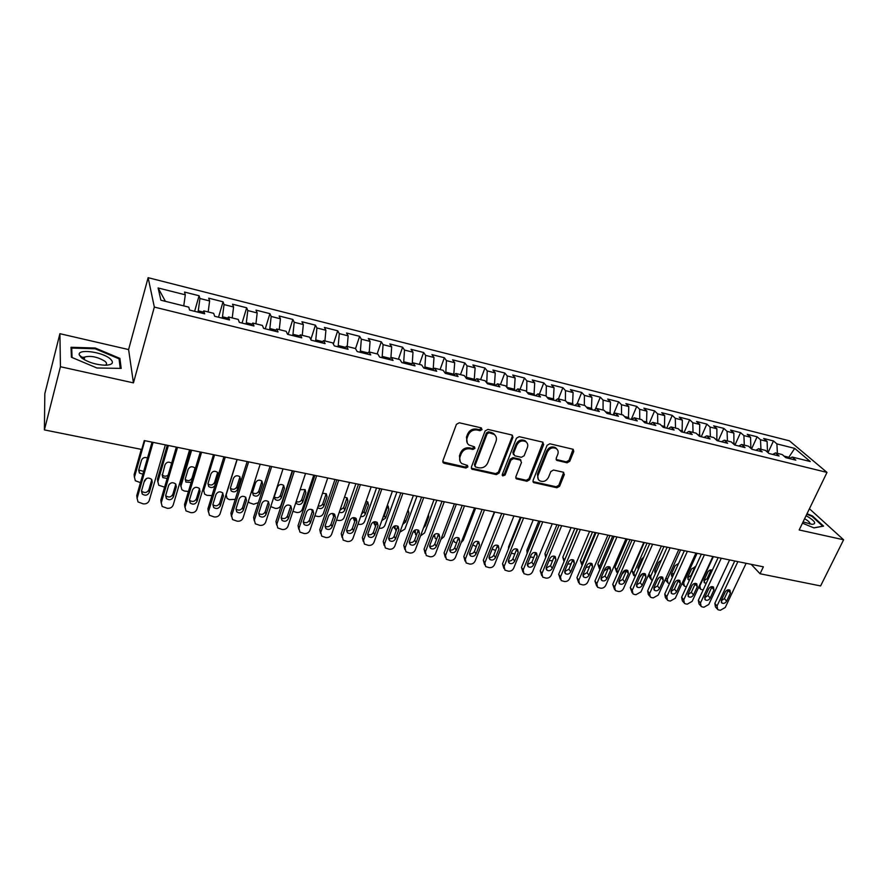 <?xml version="1.0" encoding="UTF-8"?>
<svg xmlns="http://www.w3.org/2000/svg" width="888" height="888" viewBox="0 0 888 888"><rect width="100%" height="100%" fill="white"/><g stroke="black" fill="none" stroke-linecap="round" stroke-linejoin="round"><path stroke-width="1.33" d="M482.029 429.592L481.141 427.85L459.263 422.766L456.421 424.342L442.868 460.85L444.189 463.303L465.923 468.02L467.876 466.944L467.488 465.467L461.849 463.58C459.751 461.849 459.163 459.584 460.062 456.809L461.194 453.801C463.048 449.983 466.045 448.329 470.152 448.829L472.96 449.45L474.914 448.373L474.503 446.864L468.975 445.01C466.799 443.256 466.178 440.936 467.099 438.073L468.242 435.031C470.118 431.18 473.126 429.514 477.245 430.036L480.064 430.691L482.029 429.592M467.31 443.101L466.455 437.118L467.599 434.088C469.475 430.236 472.471 428.582 476.59 429.104L479.398 429.748L481.451 427.961M442.779 461.938L465.301 467.033L467.332 465.368M460.206 461.627L459.429 455.833L460.561 452.825C462.426 449.028 465.401 447.374 469.508 447.863L472.316 448.496L474.359 446.764M567.044 462.803L569.752 461.294L573.759 451.459L573.215 449.306L549.839 443.778L547.097 445.299L533.044 480.475L533.555 482.55L556.887 487.756L559.573 486.258L564.346 474.547L563.225 472.194L553.535 470.03L550.838 471.539L548.473 477.389C546.176 481.274 543.19 482.362 539.527 480.674C537.795 479.298 537.34 477.444 538.139 475.113L547.397 451.981C549.65 448.107 552.614 446.986 556.277 448.595C558.108 450.016 558.608 451.937 557.764 454.356L556.21 458.219L556.754 460.35L567.044 462.803L566.278 461.849L568.986 460.339L573.071 449.217M763.38 566.822L144.267 440.57L141.747 449.461L44.4 429.903L60.44 366.733L133.444 382.872L154.334 307.082L827.005 472.416L799.178 529.958L843.6 539.782L820.601 585.936L760.061 573.759L763.38 566.822M512.942 437.407L511.721 434.942L487.912 429.415L485.114 430.969L471.395 467.055L471.939 469.164L496.325 474.614L499.078 473.082L512.942 437.407L512.321 435.187M519.214 436.674L542.513 442.08L543.678 444.511L529.637 479.742L526.928 481.252L516.383 478.821L515.861 476.745L521.489 462.459L520.301 460.051L513.675 458.574L510.922 460.095L505.083 475.036L502.686 475.89L502.319 474.425L516.439 438.217L519.214 436.674M154.334 307.082L148.13 277.678L789.41 440.814L827.005 472.416M194.616 311.311L199.079 295.748L184.526 292.063L185.303 294.816L158.108 287.967L160.894 300.211L188.767 307.137L189.599 310.067L204.684 313.808L203.774 310.867L213.697 313.331L214.663 316.272L229.515 319.946L228.46 316.994L238.239 319.425L239.338 322.388L253.968 326.007L252.78 323.043L262.393 325.43L263.636 328.394L278.033 331.968L276.712 328.982L286.191 331.335L287.557 334.321L301.742 337.829L300.299 334.843L309.623 337.163L311.122 340.16L325.086 343.612L323.521 340.615L332.711 342.89L334.332 345.898L348.085 349.306L346.398 346.298L355.455 348.54L357.187 351.559L370.74 354.911L368.942 351.892L377.855 354.112L379.709 357.131L393.062 360.439L391.142 357.409L399.933 359.596L401.898 362.626L415.051 365.889L413.031 362.848L421.689 365.001L423.765 368.043L436.73 371.251L434.598 368.209L443.134 370.329L445.31 373.371L458.086 376.534L455.855 373.482L464.269 375.58L466.544 378.632L479.143 381.751L476.812 378.688L485.103 380.752L487.479 383.816L499.889 386.891L497.469 383.827L505.649 385.858L508.103 388.922L520.346 391.952L517.826 388.877L525.896 390.887L528.449 393.961L540.514 396.947L537.906 393.872L545.865 395.848L548.507 398.923L560.406 401.864L557.708 398.79L565.556 400.743L568.287 403.818L580.019 406.726L577.244 403.64L584.981 405.561L587.789 408.647L599.367 411.51L596.503 408.425L604.14 410.323L607.026 413.408L618.448 416.239L615.506 413.142L623.032 415.018L626.007 418.104L637.262 420.901L634.243 417.804L641.669 419.647L644.721 422.744L655.832 425.496L652.736 422.399L660.062 424.22L663.192 427.317L674.147 430.025L670.984 426.928L678.21 428.726L681.407 431.823L692.229 434.498L688.988 431.401L696.125 433.178L699.389 436.274L710.067 438.916L706.759 435.819L713.797 437.562L717.127 440.67L727.661 443.279L724.286 440.171L731.246 441.902L734.642 444.999L745.032 447.574L741.602 444.466L748.462 446.176L751.925 449.284L762.182 451.826L758.685 448.718L765.456 450.394L768.975 453.502L779.109 456.01L775.546 452.902L782.239 454.567L785.813 457.675L795.815 460.151L792.196 457.043L789.277 458.53M199.079 295.748L199.933 298.501L209.624 300.943L208.169 311.954M218.515 317.227L223.055 301.809L208.713 298.179L209.624 300.943M223.055 301.809L224.042 304.584L233.577 306.982L232.223 317.937M242.058 323.054L246.664 307.77L232.545 304.207L233.577 306.982M246.664 307.77L247.785 310.567L257.176 312.931L255.922 323.82M265.257 328.804L269.93 313.653L256.01 310.134L257.176 312.931M269.93 313.653L271.173 316.461L280.43 318.792L279.265 329.615M288.123 334.465L292.851 319.447L279.143 315.984L280.43 318.792M292.851 319.447L294.217 322.266L303.33 324.564L302.253 335.331M310.811 339.538L315.44 325.163L301.931 321.745L303.33 324.564M315.44 325.163L316.916 327.983L325.907 330.247L324.919 340.959M333.344 344.067L337.706 330.791L324.386 327.417L325.907 330.247M337.706 330.791L339.294 333.622L348.151 335.853L347.241 346.509M355.511 348.651L359.64 336.33L346.52 333.011L348.151 335.853M359.64 336.33L361.338 339.183L370.074 341.381L369.253 351.97M377.134 353.924L381.274 341.802L368.331 338.528L370.074 341.381M381.274 341.802L383.083 344.655L391.686 346.831L390.92 357.642M398.412 359.218L402.597 347.197L389.832 343.967L391.686 346.831M402.597 347.197L404.506 350.061L412.987 352.192L412.254 363.603M419.391 364.424L423.62 352.503L411.033 349.328L412.987 352.192M423.62 352.503L425.63 355.378L433.988 357.487L433.178 369.541M440.082 369.563L444.344 357.742L431.945 354.612L433.988 357.487M444.344 357.742L446.453 360.628L454.7 362.704L453.69 375.424M460.484 374.636L464.79 362.915L452.558 359.818L454.7 362.704M464.79 362.915L466.988 365.801L475.124 367.854L474.181 380.519M480.608 379.631L484.948 368.009L472.882 364.957L475.124 367.854M484.948 368.009L487.235 370.906L495.26 372.927L494.394 385.525M500.455 384.56L504.828 373.038L492.929 370.03L495.26 372.927M504.828 373.038L507.203 375.935L515.118 377.933L514.33 390.465M520.035 389.432L524.442 377.988L512.709 375.025L515.118 377.933M524.442 377.988L526.906 380.897L534.709 382.861L533.988 395.327M539.349 394.228L543.789 382.883L532.212 379.953L534.709 382.861M543.789 382.883L546.342 385.792L554.034 387.734L553.379 400.133M558.408 398.956L562.881 387.712L551.459 384.826L554.034 387.734M562.881 387.712L565.512 390.631L573.104 392.54L572.516 404.873M577.189 403.674L581.707 392.474L570.44 389.621L573.104 392.54M581.707 392.474L584.426 395.393L591.919 397.28L591.397 409.546M595.371 409.213L600.299 397.169L589.177 394.361L591.919 397.28M600.299 397.169L603.085 400.1L610.478 401.964L610.023 414.152M613.319 414.618L618.636 401.809L607.658 399.034L610.478 401.964M618.636 401.809L621.5 404.739L628.793 406.571L628.404 418.703M631.257 419.414L636.74 406.382L625.907 403.64L628.793 406.571M636.74 406.382L639.671 409.313L646.875 411.133L646.542 423.188M649.095 423.82L654.611 410.9L643.911 408.191L646.875 411.133M654.611 410.9L657.608 413.841L664.724 415.628L664.435 427.628M666.699 428.183L672.238 415.351L661.693 412.687L664.724 415.628M672.238 415.351L675.313 418.292L682.328 420.068L682.106 432.001M684.082 432.489L689.654 419.758L679.231 417.127L682.328 420.068M689.654 419.758L692.784 422.699L699.722 424.442L699.555 436.319M701.254 436.741L706.848 424.098L696.558 421.5L699.722 424.442M706.848 424.098L710.045 427.05L716.882 428.771L716.849 440.404M718.192 440.936L723.82 428.393L713.652 425.829L716.882 428.771M723.82 428.393L727.072 431.346L733.832 433.044L733.954 444.377M734.931 445.077L740.57 432.634L730.547 430.092L733.832 433.044M740.57 432.634L743.9 435.575L750.56 437.262L750.848 448.318M751.559 448.951L757.12 436.807L747.219 434.31L750.56 437.262M757.12 436.807L760.505 439.76L767.088 441.425L767.521 452.214M768.031 452.669L773.47 440.948L763.68 438.472L767.088 441.425M773.47 440.948L776.9 443.9L794.705 448.385L810.267 461.527L792.196 457.043M775.546 452.902L772.66 454.412M788.366 458.308L788.844 457.287L783.971 456.077M776.9 443.9L777.4 453.357M794.705 448.385L788.844 457.287L789.909 458.208M758.685 448.718L755.821 450.249M760.505 439.76L760.949 449.273M741.602 444.466L738.772 446.02M751.026 447.907L750.138 447.685M743.9 435.575L744.299 445.143M724.286 440.171L721.5 441.747M734.243 443.745L732.889 443.401M727.072 431.346L727.427 440.948M706.759 435.819L703.995 437.418M717.238 439.527L715.417 439.072M710.045 427.05L710.345 436.707M688.988 431.401L686.269 433.022M700.022 435.253L697.713 434.676M692.784 422.699L693.04 432.412M670.984 426.928L668.298 428.582M682.572 430.924L679.764 430.236M675.313 418.292L675.513 428.049M652.736 422.399L650.094 424.076M664.901 426.54L661.582 425.718M657.608 413.841L657.753 423.643M634.243 417.804L631.645 419.502M646.997 422.1L643.156 421.156M639.671 409.313L639.76 419.169M615.506 413.142L612.942 414.874M628.859 417.604L624.475 416.516M621.5 404.739L621.533 414.641M596.503 408.425L593.983 410.178M610.478 413.042L605.538 411.821M603.085 400.1L603.063 410.056M577.244 403.64L574.769 405.428M591.852 408.425L586.346 407.059M584.426 395.393L584.337 405.405M557.708 398.79L555.278 400.599M572.971 403.74L566.888 402.231M565.512 390.631L565.367 400.688M537.906 393.872L535.531 395.704M553.835 399.001L547.152 397.336M546.342 385.792L546.12 396.148M517.826 388.877L515.495 390.753M534.432 394.183L527.139 392.374M526.906 380.897L526.617 391.752M497.469 383.827L495.182 385.725M514.774 389.31L506.837 387.346L507.203 375.935M476.812 378.688L474.569 380.619M494.838 384.371L486.646 382.739M487.235 370.906L486.779 382.373M455.855 373.482L453.679 375.446M474.614 379.354L466.455 377.322L466.156 378.122M466.988 365.801L466.455 377.322M434.598 368.209L432.478 370.196M454.112 374.27L445.832 372.216L445.41 373.404M446.453 360.628L445.832 372.216M413.031 362.848L410.966 364.868M433.322 369.108L424.93 367.033L424.508 368.22M425.63 355.378L424.93 367.033M391.142 357.409L389.144 359.474M412.032 363.825L403.718 361.771L403.296 362.97M404.506 350.061L403.718 361.771M368.942 351.892L366.988 353.99M390.176 358.408L382.206 356.432L381.796 357.653M383.083 344.655L382.206 356.432M346.398 346.298L344.522 348.418M367.998 352.913L360.384 351.026L359.973 352.247M361.338 339.183L360.384 351.026M323.521 340.615L321.7 342.779M345.488 347.33L338.239 345.532L337.829 346.764M339.294 333.622L338.239 345.532M300.299 334.843L298.546 337.04M322.644 341.658L315.773 339.96L315.373 341.203M316.916 327.983L315.773 339.96M276.712 328.982L275.036 331.224M299.445 335.908L292.973 334.299L292.574 335.564M294.217 322.266L292.973 334.299M252.78 323.043L251.171 325.308M275.902 330.07L269.83 328.56L269.43 329.837M271.173 316.461L269.83 328.56M228.46 316.994L226.94 319.314M251.992 324.142L246.331 322.733L245.943 324.02M247.785 310.567L246.331 322.733M203.774 310.867L202.32 313.22M227.717 318.126L222.488 316.827L222.1 318.115M224.042 304.584L222.488 316.827M203.063 312.01L198.279 310.822L197.902 312.121M199.933 298.501L198.279 310.822M751.193 564.335L760.061 573.759M843.6 539.782L809.434 508.757M133.444 382.872L128.594 349.561L59.907 333.699L60.44 366.733M59.907 333.699L44.833 393.661L44.4 429.903M128.594 349.561L148.13 277.678M158.108 287.967L165.401 301.332M185.303 294.816L183.749 305.894M119.902 358.397L95.249 348.018L71.04 347.275L71.406 357.231L96.903 367.987L121.179 368.398L119.902 358.397L119.281 360.683M802.463 523.165L813.963 527.905L823.565 526.118L812.442 515.961L807.025 513.73M471.939 469.164L471.306 468.176L495.659 473.637L498.401 472.105L512.243 436.474M489.077 432.767L487.112 433.855L475.058 465.49L475.446 466.966L478.865 467.832C482.917 468.298 485.869 466.655 487.734 462.903L496.015 441.369C496.969 438.461 496.337 436.13 494.117 434.365L489.077 432.767L488.4 431.834L486.446 432.911L487.112 433.855M474.991 466.289L474.414 464.513L486.446 432.911M495.06 435.198L493.439 433.433L491.341 432.512L492.019 433.444M488.4 431.834L491.341 432.512M515.762 477.888L526.218 480.275L528.926 478.754L543.012 442.28M520.845 460.206L519.591 459.085L512.975 457.609L510.234 459.14L504.406 474.048L505.083 475.036M502.22 475.025L504.406 474.048M527.383 447.508C528.205 445.077 527.694 443.145 525.84 441.702C522.077 440.015 519.058 441.147 516.794 445.088L513.553 453.38L514.763 455.799L521.378 457.298L524.131 455.766L527.383 447.508M526.462 442.224L525.13 440.77C521.367 439.072 518.348 440.204 516.083 444.144L516.794 445.088M513.486 454.656L512.853 452.425L516.083 444.144M556.121 459.473L566.278 461.849M556.809 449.017L555.522 447.652C551.859 446.042 548.906 447.175 546.653 451.037L547.397 451.981M538.25 479.231L537.418 474.148L546.653 451.037M532.944 481.629L556.143 486.768L558.818 485.27L563.691 472.361M84.382 357.254L80.786 357.165M95.06 348.762L95.249 348.018M812.165 516.516L812.442 515.961M141.281 449.372L134.132 474.614L134.41 477.333M140.459 482.65L135.32 480.73L134.454 477.156L144.788 440.681M146.476 478.488L144.078 482.018M138.717 470.03L143.678 471.373M147.497 458.008C144.733 456.932 142.746 457.642 141.525 460.128L138.695 470.118L139.405 473.015L142.868 474.203M165.368 444.877L149.239 500.532C148.207 503.03 146.187 504.14 143.179 503.851L138.006 501.931L137.118 498.279L153.102 442.368M152.037 442.157L136.774 495.56L137.118 498.279M149.262 492.507C147.53 495.471 145.177 495.97 142.224 494.006L141.492 491.042L144.433 480.797C146.143 477.833 148.485 477.311 151.448 479.254L152.214 482.284L149.262 492.507L148.873 489.81C147.142 492.773 144.799 493.273 141.858 491.308L141.536 490.898M151.793 479.687L148.873 489.81M137.085 498.401L136.774 495.56M167.288 445.265L157.465 479.109L157.798 481.962M164.602 487.168L158.752 485.259L157.875 481.651L168.387 445.487M171.628 463.203C168.809 461.438 166.6 461.96 165.002 464.768L162.415 475.058C164.247 476.567 166.156 476.59 168.143 475.102M162.116 474.669L162.837 477.589L167.144 478.51M168.665 485.37L169.386 484.104M190.454 449.983L180.475 483.549L180.863 486.524M188.445 491.486L184.327 491.02L181.851 489.71L180.963 486.091L191.642 450.227M185.181 479.276L185.426 479.564C188.178 481.352 190.376 480.852 191.997 478.066L194.983 468.098M195.305 468.631L194.716 467.798C191.941 466.034 189.755 466.555 188.145 469.352L185.215 479.165L185.936 482.095L191.153 482.439M189.599 449.816L173.204 504.983C172.172 507.459 170.163 508.569 167.199 508.28L162.16 506.449L161.272 502.763L177.533 447.352M176.346 447.108L160.828 500.055L161.272 502.763M173.304 497.025C171.595 499.955 169.286 500.466 166.389 498.568L165.656 495.593L168.642 485.436C170.329 482.517 172.627 481.984 175.535 483.849L176.312 486.901L173.304 497.025L172.827 494.339C171.118 497.258 168.82 497.768 165.934 495.87L165.668 495.548M175.824 484.193L172.827 494.339M161.205 503.019L160.828 500.055M213.486 454.689L196.836 509.368C195.782 511.832 193.795 512.92 190.876 512.654L185.969 510.878L185.059 507.181L201.587 452.258M200.299 451.992L184.538 504.473L185.059 507.181M196.992 501.487C195.305 504.362 193.04 504.884 190.199 503.063L189.455 500.066L192.485 489.998C194.15 487.124 196.415 486.591 199.267 488.378L200.044 491.453L196.992 501.487L196.426 498.801C194.738 501.665 192.485 502.186 189.655 500.377L189.433 500.133M199.5 488.644L196.426 498.801M184.97 507.57L184.538 504.473M109.946 358.608C101.743 351.604 76.745 348.596 79.354 355.067L81.663 357.942C88.289 362.437 96.281 364.879 105.65 365.246C112.865 364.757 114.297 362.548 109.946 358.608M105.117 365.257L105.594 365.035C107.082 364.113 106.826 362.837 104.84 361.194C97.625 356.932 90.942 355.522 84.793 356.976L83.905 358.796L84.482 359.795M72.061 357.509L71.706 348.063L95.16 348.773L119.048 358.83L120.246 368.387M71.151 350.216L71.706 348.063M803.052 521.933L812.143 524.342C816.483 523.865 815.206 521.411 808.302 516.971L806.06 515.739M809.678 524.031C810.489 523.065 809.112 521.489 805.56 519.291L804.595 518.747M806.792 514.208L811.976 516.35L822.754 526.196L813.841 527.861M211.977 495.571L207.015 495.349L204.617 494.094L203.729 490.465L214.563 454.9M207.925 483.794L208.114 484.004C210.822 485.725 212.976 485.214 214.574 482.473L217.627 472.505M203.607 491.009L202.986 489.144M215.196 484.992L218.182 475.291L217.416 472.283C214.696 470.573 212.543 471.106 210.956 473.859L207.981 483.594L208.713 486.535C211.422 488.267 213.586 487.745 215.196 484.992L214.574 482.473M235.253 499.378L229.37 499.611L227.062 498.423L226.174 494.771L237.163 459.518M230.347 488.245L230.48 488.378C233.144 490.043 235.264 489.521 236.841 486.824L239.949 476.845M237.54 489.344L240.57 479.709L239.804 476.701C237.129 475.058 235.009 475.591 233.444 478.299L230.425 487.956L231.158 490.909C233.822 492.574 235.953 492.052 237.54 489.344L236.841 486.824M237.007 459.485L220.113 513.697C219.059 516.139 217.083 517.216 214.208 516.949L209.424 515.251L208.514 511.544L225.286 457.087M223.909 456.809L207.903 508.835L208.514 511.544M220.335 505.883C218.681 508.713 216.45 509.246 213.653 507.492L212.909 504.484L215.984 494.505C217.627 491.675 219.847 491.12 222.655 492.851L223.432 495.926L220.335 505.883L219.68 503.196C218.026 506.016 215.806 506.549 213.02 504.795L212.865 504.628M222.821 493.04L219.68 503.196M208.391 512.043L207.903 508.835M260.184 464.213L243.057 517.959C241.991 520.379 240.038 521.456 237.196 521.189L232.534 519.558L231.624 515.828L248.64 461.849M247.153 461.549L230.924 513.131L231.624 515.828M243.345 510.212C241.703 512.998 239.516 513.542 236.763 511.854L236.019 508.835L239.138 498.934C240.759 496.148 242.946 495.593 245.699 497.258L246.487 500.344L243.345 510.212L242.602 507.525C240.97 510.311 238.783 510.855 236.042 509.157L235.953 509.068M245.81 497.369L242.602 507.525M231.479 516.439L230.924 513.131M252.47 492.618L252.536 492.696C255.145 494.305 257.231 493.772 258.797 491.108L261.96 481.141M259.574 493.628L262.637 484.082L261.871 481.052C259.252 479.476 257.154 480.02 255.611 482.684L252.558 492.263L253.291 495.215C255.911 496.836 258.008 496.303 259.574 493.628L258.797 491.108M248.34 501.365L249.195 502.675L253.613 504.24L258.341 502.675M283.028 468.864L265.667 522.155C264.591 524.553 262.659 525.629 259.851 525.363L255.311 523.798L254.401 520.057L271.65 466.544M270.074 466.222L253.613 517.36L254.401 520.057M266.012 514.474C264.402 517.227 262.238 517.782 259.54 516.139L258.797 513.12L261.96 503.307C263.558 500.566 265.712 500 268.42 501.609L269.197 504.695L266.012 514.474L265.19 511.799C263.581 514.541 261.427 515.084 258.741 513.453L258.708 513.431M268.454 501.642L265.19 511.799M254.234 520.779L253.613 517.36M292.274 470.751L280.919 505.294C279.875 507.614 278.011 508.635 275.324 508.38L270.74 506.582M275.114 499.467L274.281 496.947C276.845 498.501 278.91 497.957 280.442 495.338L283.661 485.37C281.063 483.827 278.999 484.382 277.478 487.013L274.381 496.503L275.114 499.467C277.689 501.021 279.753 500.488 281.296 497.846L284.404 488.378L283.638 485.359M305.539 473.459L287.956 526.295C286.88 528.671 284.959 529.736 282.195 529.481L277.755 527.971L276.845 524.231L294.317 471.173M292.651 470.829L275.979 521.534L276.845 524.231M288.367 518.681C286.769 521.389 284.637 521.955 281.996 520.379L281.252 517.349L284.46 507.614C286.036 504.917 288.156 504.34 290.809 505.894L291.586 508.979L288.367 518.681L287.457 516.006C285.892 518.681 283.783 519.258 281.152 517.726M290.787 505.871L287.457 516.006M276.679 525.041L275.979 521.534M313.775 475.136L302.286 509.39C301.243 511.699 299.4 512.72 296.747 512.465L292.929 511.344M296.204 501.498C298.679 502.519 300.544 501.853 301.798 499.5L305.061 489.554M290.609 506.515L290.576 505.694M295.882 502.475L296.636 503.663C299.167 505.161 301.199 504.617 302.73 502.02L305.872 492.629L305.106 489.599L300.133 489.688M334.987 479.465L323.376 513.442C322.322 515.728 320.49 516.749 317.871 516.494L314.874 515.817M318.204 505.994C320.39 506.338 321.944 505.55 322.866 503.618L326.174 493.684M312.221 511.854L311.766 509.457M317.66 507.592L317.86 507.792C320.346 509.246 322.344 508.691 323.865 506.127L327.039 496.814L326.285 493.784L322.544 493.229M333.611 516.871L334.299 514.019M355.91 483.727L344.167 517.438C343.112 519.702 341.292 520.712 338.705 520.468L336.563 520.057M339.993 510.156L343.634 507.67L346.997 497.768M333.599 516.527L332.634 513.464M339.272 512.221C341.669 513.142 343.478 512.454 344.711 510.178L347.918 500.943L347.164 497.913L344.5 497.147M354.578 522.089L355.034 517.782M376.545 487.934L364.679 521.378C363.625 523.631 361.816 524.63 359.263 524.386L357.975 524.142M361.56 513.986L364.136 511.677L367.532 501.798M354.245 520.568L353.18 517.649M360.661 516.539C362.804 516.883 364.335 516.095 365.268 514.185L368.52 505.017L367.776 501.986L366.056 501.254M375.435 526.728L374.836 523.332L375.413 521.7M396.903 492.085L384.926 525.263C383.86 527.494 382.062 528.493 379.542 528.26L379.098 528.171M382.983 517.36L384.36 515.617L387.79 505.783M374.614 524.619L373.46 522.022M381.829 520.59L385.559 518.126L388.844 509.035L388.1 506.005L387.246 505.505M396.07 531.068L394.938 527.183L395.46 525.751M416.994 496.181L404.895 529.104L399.933 532.123M394.716 528.615L393.551 526.54M402.764 524.375L405.583 522.022L408.891 512.998L408.069 509.901M416.483 535.198L415.628 534.665L415.151 529.992M436.807 500.221L424.597 532.889L420.524 535.897M414.563 532.556L413.564 531.113M423.532 527.838L425.33 525.863L428.671 516.905L428.493 514.518M436.663 539.149L435.198 538.417L434.432 534.554M456.365 504.206L444.044 536.618L440.914 539.438M434.143 536.43L433.544 535.586M444.244 530.647L448.396 519.691M475.657 508.147L463.247 540.304L461.116 542.679M453.435 539.871L454.512 542.124L456.599 542.957M494.705 512.032L481.252 545.399M472.816 544.832L476.279 546.708M492.141 549.161L495.682 550.405M520.401 517.271L508.58 546.819L508.436 549.017M511.31 553.191L514.862 554.012M538.783 521.023L526.884 550.349L527.15 553.413M530.291 556.987L533.832 557.464M556.931 524.719L544.943 553.823L545.709 557.42M549.073 560.594L552.602 560.728M574.847 528.371L562.781 557.264L564.024 561.549M564.224 561.083L577.422 528.893M567.621 564.124L571.217 563.769M592.529 531.979L580.397 560.661L582.029 565.478M582.073 565.601L582.173 563.147L595.16 532.511M585.936 567.621L589.732 566.455M610 535.542L597.79 564.013L599.478 568.886M599.877 569.596L599.622 566.5L612.676 536.086M608.902 566.666L608.258 568.165L604.04 570.995M627.25 539.06L614.973 567.332L616.716 572.238M617.537 573.337L616.849 569.807L629.981 539.615M625.985 570.074L621.977 574.181M625.896 554.145L620.89 565.634M644.288 542.535L631.945 570.607L633.743 575.557M635.031 576.889L633.865 573.082L647.075 543.101M642.757 573.637L639.771 577.145M637.85 568.054L638.96 567.976M643.8 557.031L641.713 559.029L638.084 567.243L638.228 569.652M652.358 580.286L651.348 579.831L650.671 576.312L663.947 546.542M659.207 577.455L657.475 579.764M654.656 571.317L656.565 570.873M650.56 578.821L648.395 575.213M661.349 560.162L658.53 562.359L654.889 570.507L655.455 573.348L654.811 572.549M669.497 583.56L667.943 583.005L667.277 579.498L680.619 549.938M671.261 574.525L674.214 573.137M667.177 582.051L665.212 579.642M678.621 563.414L675.158 565.645L671.495 573.737L672.538 576.834M327.728 477.977L309.923 530.38C308.846 532.733 306.937 533.788 304.207 533.544L299.889 532.09L298.979 528.338L316.672 475.724M314.918 475.369L298.035 525.652L298.979 528.338M310.4 522.832C308.813 525.496 306.726 526.062 304.118 524.542L303.374 521.511L306.626 511.865C308.192 509.201 310.278 508.613 312.887 510.112L313.653 513.209L310.4 522.832L309.413 520.157C307.903 522.755 305.861 523.354 303.263 521.955M312.787 510.034L309.413 520.157M298.79 529.237L298.035 525.652M349.595 482.439L331.59 534.398C330.503 536.741 328.616 537.795 325.918 537.551L321.7 536.141L320.801 532.389L338.694 480.219M336.852 479.842L319.78 529.703L320.801 532.389M332.112 526.917C330.558 529.548 328.493 530.125 325.94 528.649L325.197 525.618L328.482 516.05C330.036 513.431 332.09 512.842 334.643 514.285L335.42 517.382L332.112 526.917L331.058 524.253C329.603 526.773 327.605 527.405 325.075 526.118M334.487 514.152L331.058 524.253M320.601 533.366L319.78 529.703M371.151 486.835L352.958 538.372C351.859 540.692 349.983 541.736 347.33 541.491L343.201 540.137L342.313 536.385L360.406 484.648M358.486 484.249L341.214 533.699L342.313 536.385M353.535 530.946C351.992 533.544 349.961 534.121 347.441 532.7L346.709 529.67L350.039 520.179C351.57 517.593 353.591 516.994 356.11 518.392L356.865 521.489L353.535 530.946L352.403 528.282C351.004 530.735 349.062 531.379 346.575 530.214M355.877 518.215L352.403 528.282M342.102 537.429L341.214 533.699M392.407 491.175L374.014 542.279C372.916 544.588 371.062 545.621 368.442 545.387L364.413 544.078L363.525 540.326L381.818 489.011M379.809 488.6L362.36 537.651L363.525 540.326M374.647 534.92C373.127 537.473 371.117 538.061 368.653 536.685L367.921 533.655L371.284 524.253C372.805 521.7 374.791 521.101 377.267 522.455L378.022 525.541L374.647 534.92L373.448 532.267C372.105 534.654 370.207 535.309 367.776 534.254M376.967 522.222L373.448 532.267M363.303 541.514L362.36 537.651M413.364 495.449L394.794 546.142C393.695 548.429 391.841 549.45 389.255 549.228L385.325 547.963L384.437 544.211L402.919 493.317M400.843 492.896L383.205 541.536L384.437 544.211M395.482 538.85C393.961 541.369 391.997 541.958 389.566 540.626L388.844 537.595L392.241 528.26C393.739 525.74 395.704 525.141 398.135 526.451L398.879 529.537L395.482 538.85L394.205 536.186C392.907 538.505 391.064 539.183 388.689 538.228M397.769 526.184L394.205 536.186M384.215 545.543L383.205 541.536M434.032 499.655L415.284 549.95C414.174 552.214 412.343 553.235 409.79 553.013L405.949 551.792L405.072 548.051L423.731 497.558M421.578 497.114L403.774 545.376L405.072 548.051M416.017 542.712C414.518 545.199 412.576 545.798 410.189 544.499L409.479 541.48L412.909 532.223C414.396 529.736 416.328 529.126 418.714 530.402L419.458 533.477L416.017 542.712L414.685 540.059C413.431 542.313 411.632 543.001 409.313 542.146M418.281 530.092L414.685 540.059M404.839 549.506L403.774 545.376M454.423 503.818L435.497 553.701C434.387 555.955 432.567 556.965 430.047 556.743L426.284 555.566L425.43 551.825L444.266 501.742M442.024 501.287L424.064 549.161L425.43 551.825M436.286 546.52C434.798 548.973 432.878 549.583 430.525 548.329L429.825 545.31L433.289 536.119C434.765 533.666 436.674 533.055 439.016 534.287L439.749 537.362L436.286 546.52L434.876 543.878C433.666 546.065 431.923 546.775 429.648 546.009M438.517 533.954L434.876 543.878M425.197 553.413L424.064 549.161M474.525 507.914L455.444 557.398C454.323 559.64 452.514 560.639 450.027 560.428L446.353 559.285L445.499 555.555L464.502 505.871M462.204 505.405L444.078 552.891L445.499 555.555M456.266 550.283C454.8 552.702 452.902 553.313 450.593 552.103L449.905 549.084L453.391 539.971C454.856 537.551 456.743 536.94 459.052 538.128L459.773 541.192L456.266 550.283L454.8 547.641C453.635 549.761 451.937 550.482 449.716 549.816M458.474 537.773L454.8 547.641M445.276 557.264L444.078 552.891M494.35 511.954L475.113 561.061C473.992 563.269 472.205 564.269 469.741 564.058L466.145 562.959L465.312 559.24L484.471 509.945M482.095 509.457L463.814 556.576L465.312 559.24M475.99 554.001C474.525 556.388 472.66 556.998 470.385 555.821L469.708 552.813L473.226 543.778C474.68 541.38 476.534 540.77 478.81 541.924L479.52 544.977L475.99 554.001L474.458 551.359C473.326 553.413 471.683 554.156 469.519 553.557M478.166 541.547L474.458 551.359M465.079 561.05L463.814 556.576M513.919 515.95L494.527 564.657C493.395 566.866 491.619 567.854 489.188 567.643L485.681 566.577L484.848 562.87L504.162 513.963M501.731 513.464L483.305 560.206L484.848 562.87M495.449 557.664C493.994 560.017 492.152 560.628 489.921 559.484L489.244 556.487L492.796 547.519C494.228 545.165 496.07 544.544 498.301 545.665L499.001 548.706L495.449 557.664L493.861 555.022C492.762 557.02 491.164 557.764 489.055 557.253M497.602 545.265L493.861 555.022M484.626 564.779L483.305 560.206M533.211 519.88L513.675 568.22C512.554 570.407 510.789 571.395 508.391 571.184L504.939 570.14L504.129 566.444L523.598 517.926M521.09 517.415L502.519 563.791L504.129 566.444M514.64 561.272C513.197 563.603 511.388 564.213 509.19 563.103L508.524 560.117L512.099 551.215C513.53 548.884 515.34 548.262 517.538 549.361L518.226 552.392L514.64 561.272L512.998 558.641C511.932 560.583 510.378 561.338 508.325 560.894M516.772 548.939L512.998 558.641M503.918 568.453L502.519 563.791M552.258 523.765L532.578 571.728C531.446 573.892 529.703 574.88 527.328 574.68L523.953 573.67L523.165 569.985L542.768 521.833M540.204 521.312L521.5 567.332L523.165 569.985M533.588 564.835C532.156 567.143 530.358 567.754 528.205 566.677L527.55 563.702L531.157 554.867C532.567 552.569 534.354 551.948 536.53 553.002L537.196 556.021L533.588 564.835L531.89 562.215L527.339 564.479M535.697 552.569L531.89 562.215M522.954 572.072L521.5 567.332M571.051 527.594L551.237 575.191C550.105 577.344 548.362 578.321 546.02 578.121L542.723 577.145L541.935 573.47L561.682 525.685M559.052 525.152L540.215 570.829L541.935 573.47M552.281 568.353C550.871 570.629 549.095 571.25 546.964 570.207L546.331 567.232L549.95 558.474C551.359 556.188 553.124 555.566 555.255 556.598L555.921 559.618L552.281 568.353L550.527 565.734L546.12 568.02M554.367 556.166L550.527 565.734M541.747 575.635L540.215 570.829M589.588 531.379L569.652 578.621C568.509 580.752 566.788 581.718 564.479 581.529L561.238 580.574L560.472 576.911L580.352 529.492M577.666 528.948L558.696 574.27L560.472 576.911M570.74 571.828C569.33 574.081 567.576 574.703 565.478 573.681L564.857 570.729L568.509 562.026C569.907 559.773 571.65 559.151 573.748 560.15L574.392 563.147L570.74 571.828L568.931 569.208L564.646 571.506M572.793 559.706L568.931 569.208M560.295 579.154L558.696 574.27M607.892 535.109L587.834 581.995C586.691 584.115 584.97 585.07 582.695 584.881L579.52 583.96L578.765 580.308L598.778 533.255M596.026 532.689L576.945 577.677L578.765 580.308M588.955 575.258C587.556 577.478 585.825 578.099 583.76 577.111L583.15 574.17L586.824 565.534C588.211 563.303 589.943 562.681 592.007 563.658L592.629 566.644L588.955 575.258L587.09 572.649L582.928 574.947M590.986 563.214L587.09 572.649M578.599 582.617L576.945 577.677M625.962 538.794L605.771 585.325C604.628 587.423 602.93 588.389 600.677 588.2L597.569 587.301L596.825 583.66L616.96 536.963M614.152 536.385L594.949 581.041L596.825 583.66M606.937 578.643C605.549 580.841 603.84 581.462 601.809 580.497L601.209 577.566L604.906 568.997C606.282 566.799 607.991 566.167 610.023 567.11L610.633 570.096L606.937 578.643L605.028 576.035L600.987 578.343M608.946 566.666L605.028 576.035M596.658 586.036L594.949 581.041M643.789 542.435L623.487 588.611C622.344 590.698 620.657 591.652 618.425 591.475L615.384 590.598L614.663 586.979L634.898 540.614M632.045 540.037L612.731 584.36L614.663 586.979M624.686 581.984C623.309 584.16 621.622 584.781 619.613 583.838L619.025 580.919L622.754 572.416C624.12 570.24 625.807 569.608 627.805 570.529L628.415 573.493L624.686 581.984L622.732 579.387L618.803 581.684M626.673 570.085L622.732 579.387M614.507 589.399L612.731 584.36M661.394 546.02L640.981 591.863L635.952 594.705L634.21 594.383L632.966 593.85L632.267 590.243L652.625 544.233M649.705 543.634L630.291 587.634L632.267 590.243M642.213 585.281C640.847 587.434 639.171 588.056 637.207 587.146L636.629 584.226L640.37 575.79C641.735 573.637 643.4 573.015 645.376 573.903L645.965 576.856L642.213 585.281L640.204 582.683L636.396 584.981M644.177 573.47L640.204 582.683M632.112 592.718L630.291 587.634M678.776 549.561L658.252 595.071L653.257 597.89L651.537 597.58L650.327 597.069L649.65 593.473L670.107 547.796M667.154 547.197L647.63 590.864L649.65 593.473M659.518 588.544C658.163 590.664 656.51 591.286 654.567 590.398L654.001 587.501L657.764 579.12C659.118 576.989 660.772 576.368 662.714 577.233L663.292 580.175L659.518 588.544L657.464 585.947L653.779 588.245M661.46 576.812L657.464 585.947M649.505 595.992L648.318 594.449L647.63 590.864M695.926 553.069L675.313 598.235L670.351 601.043L668.653 600.732L667.476 600.244L666.81 596.658L687.379 551.315M684.37 550.704L664.746 594.061L666.81 596.658M676.612 591.752C675.257 593.861 673.626 594.483 671.705 593.617L671.162 590.731L674.947 582.406C676.29 580.308 677.921 579.675 679.831 580.53L680.397 583.449L676.612 591.752L674.514 589.166L670.94 591.452M678.521 580.108L674.514 589.166M666.677 599.222L665.412 597.624L664.746 594.061M712.875 556.521L692.152 601.365L687.234 604.162L685.547 603.851L684.415 603.374L683.76 599.811L704.428 554.8M701.365 554.179L681.651 597.213L683.76 599.811M693.484 594.938C692.14 597.014 690.531 597.635 688.644 596.792L688.111 593.917L691.907 585.658C693.25 583.583 694.86 582.95 696.747 583.782L697.291 586.691L693.484 594.938L691.352 592.351L687.878 594.627M695.382 583.372L691.352 592.351M683.638 602.408L682.306 600.765L681.651 597.213M686.424 586.79L684.337 586.135L683.682 582.65L697.091 553.302M687.656 577.7L691.03 575.491L694.949 566.666M683.594 585.236L682.051 583.471M695.604 566.766L691.574 568.886L687.9 576.923L688.422 579.742L689.476 580.13M729.603 559.928L708.791 604.462L703.907 607.237L702.242 606.926L701.132 606.46L700.499 602.919L721.267 558.23M718.159 557.597L698.345 600.321L700.499 602.919M710.156 598.068C708.824 600.133 707.225 600.754 705.361 599.933L704.85 597.069L708.657 588.866C709.989 586.813 711.588 586.18 713.453 586.99L713.974 589.887L710.156 598.068L707.98 595.493L704.617 597.757M712.021 586.591L707.98 595.493M700.388 605.549L698.989 603.862L698.345 600.321M703.152 589.976L700.521 589.232L699.899 585.758L713.364 556.621M703.862 580.83L707.137 578.643L711.066 569.896M712.309 570.207C710.522 569.53 709.013 570.163 707.792 572.094L704.106 580.075L704.617 582.883L706.26 583.261M746.131 563.303L725.23 607.514L720.368 610.267L718.736 609.967L717.648 609.523L717.038 605.993L737.895 561.616M734.742 560.983L714.84 603.407L717.038 605.993M726.617 601.165C725.285 603.207 723.709 603.829 721.877 603.03L721.378 600.177L725.207 592.041C726.528 589.998 728.116 589.377 729.947 590.165L730.458 593.04L726.617 601.165L724.397 598.601L721.145 600.843M728.46 589.776L724.397 598.601M716.927 608.657L715.462 606.926L714.84 603.407M476.59 429.104L477.245 430.036M467.599 434.088L468.242 435.031M466.455 437.118L467.099 438.073M472.316 448.496L472.96 449.45M469.508 447.863L470.152 448.829M460.561 452.825L461.194 453.801M459.429 455.833L460.062 456.809M465.301 467.033L465.923 468.02M443.589 462.315L444.189 463.303M479.398 429.748L480.064 430.691M498.401 472.105L499.078 473.082M495.659 473.637L496.325 474.614M472.028 468.498L472.66 469.486M474.414 464.513L475.058 465.49M542.934 443.567L543.678 444.511M528.926 478.754L529.637 479.742M526.218 480.275L526.928 481.252M516.361 478.133L517.06 479.109M519.591 459.085L520.301 460.051M512.975 457.609L513.675 458.574M510.234 459.14L510.922 460.095M512.853 452.425L513.553 453.38M556.598 459.651L557.353 460.606M537.418 474.148L538.139 475.113M563.591 473.582L564.346 474.547M558.818 485.27L559.573 486.258M556.143 486.768L556.887 487.756M533.488 481.851L534.21 482.839M572.982 450.527L573.759 451.459M568.986 460.339L569.752 461.294M134.454 477.156L134.132 474.614M152.214 482.284L151.826 479.731M157.875 481.651L157.465 479.109M180.963 486.091L180.475 483.549M191.997 478.066L192.197 478.987M194.927 468.309L195.127 469.219M176.312 486.901L175.813 484.249M200.044 491.453L199.456 488.8M203.729 490.465L203.241 488.322M217.549 472.793L218.182 475.291M239.86 477.222L240.57 479.709M223.432 495.926L222.755 493.273M246.487 500.344L245.721 497.691M261.849 481.585L262.637 484.082M269.197 504.695L268.354 502.053M280.442 495.338L281.296 497.846M283.538 485.891L284.404 488.378M291.586 508.979L290.665 506.338M301.798 499.5L302.73 502.02M304.928 490.143L305.872 492.629M312.598 510.733L312.188 509.645M322.866 503.618L323.865 506.127M326.029 494.327L327.039 496.814M333.799 515.451L333.022 513.508M343.634 507.67L344.711 510.178M346.842 498.457L347.918 500.943M354.456 519.413L353.668 517.604M364.136 511.677L365.268 514.185M367.366 502.53L368.52 505.017M374.836 523.332L374.137 521.8M384.36 515.617L385.559 518.126M387.623 506.549L388.844 509.035M394.938 527.183L394.394 526.062M404.451 519.78L405.583 522.022M407.747 510.778L408.891 512.998M414.774 531.002L414.452 530.347M424.708 524.675L425.33 525.863M428.038 515.739L428.671 516.905M509.035 547.53L508.58 546.819M527.816 551.781L526.884 550.349M546.364 555.932L544.943 553.823M564.513 559.762L562.781 557.264M582.173 563.147L580.397 560.661M599.622 566.5L597.79 564.013M616.849 569.807L614.973 567.332M633.865 573.082L631.945 570.607M650.671 576.312L648.906 574.07M667.277 579.498L665.989 577.91M313.653 513.209L312.654 510.567M335.42 517.382L334.343 514.74M356.865 521.489L355.722 518.847M378.022 525.541L376.801 522.91M398.879 529.537L397.591 526.906M419.458 533.477L418.104 530.846M439.749 537.362L438.328 534.743M459.773 541.192L458.286 538.572M479.52 544.977L477.977 542.368M499.001 548.706L497.391 546.098M518.226 552.392L516.561 549.783M537.196 556.021L535.475 553.424M555.921 559.618L554.145 557.009M574.392 563.147L572.571 560.561M592.629 566.644L590.753 564.058M610.633 570.096L608.713 567.51M628.415 573.493L626.44 570.917M645.965 576.856L643.933 574.281M663.292 580.175L661.216 577.611M680.397 583.449L678.288 580.885M697.291 586.691L695.138 584.126M683.682 582.65L682.872 581.673M713.974 589.887L711.776 587.334M707.137 578.643L707.958 579.598M710.822 570.695L711.643 571.639M730.458 593.04L728.216 590.498M442.823 461.982L443.434 462.959M493.439 433.433L494.117 434.365M515.784 477.966L516.383 478.821M520.235 459.374L520.945 460.328M502.264 475.269L502.686 475.89M525.13 440.77L525.84 441.702M556.166 459.607L556.754 460.35M555.522 447.652L556.277 448.595M532.978 481.751L533.555 482.55M139.061 470.485L139.405 473.015M142.224 494.006L141.858 491.308M162.415 475.058L162.837 477.589M185.426 479.564L185.936 482.095M166.389 498.568L165.934 495.87M190.199 503.063L189.655 500.377M83.905 358.796L79.354 355.067M84.171 359.374L84.793 356.976M208.114 484.004L208.713 486.535M230.48 488.378L231.158 490.909M213.653 507.492L213.02 504.795M236.763 511.854L236.042 509.157M252.536 492.696L253.291 495.215M259.54 516.139L258.741 513.453M281.996 520.379L281.141 517.782M296.037 501.998L296.636 503.663M671.417 575.812L672.038 576.556M304.118 524.542L303.241 522.089M325.94 528.649L325.041 526.34M347.441 532.7L346.542 530.524M368.653 536.685L367.743 534.643M389.566 540.626L388.655 538.694M410.189 544.499L409.29 542.69M430.525 548.329L429.637 546.62M450.593 552.103L449.716 550.493M470.385 555.821L469.53 554.301M489.921 559.484L489.077 558.064M509.19 563.103L508.358 561.771M528.205 566.677L527.394 565.412M546.964 570.207L546.176 569.008M565.478 573.681L564.713 572.56M583.76 577.111L583.016 576.046M601.809 580.497L601.076 579.498M619.613 583.838L618.914 582.894M637.207 587.146L636.518 586.247M654.567 590.398L653.901 589.554M671.705 593.617L671.062 592.818M688.644 596.792L688.022 596.037M687.823 579.032L688.422 579.742M705.361 599.933L704.761 599.211M699.811 588.378L698.734 587.112M704.04 582.206L704.617 582.883M721.877 603.03L721.289 602.341"/></g></svg>
